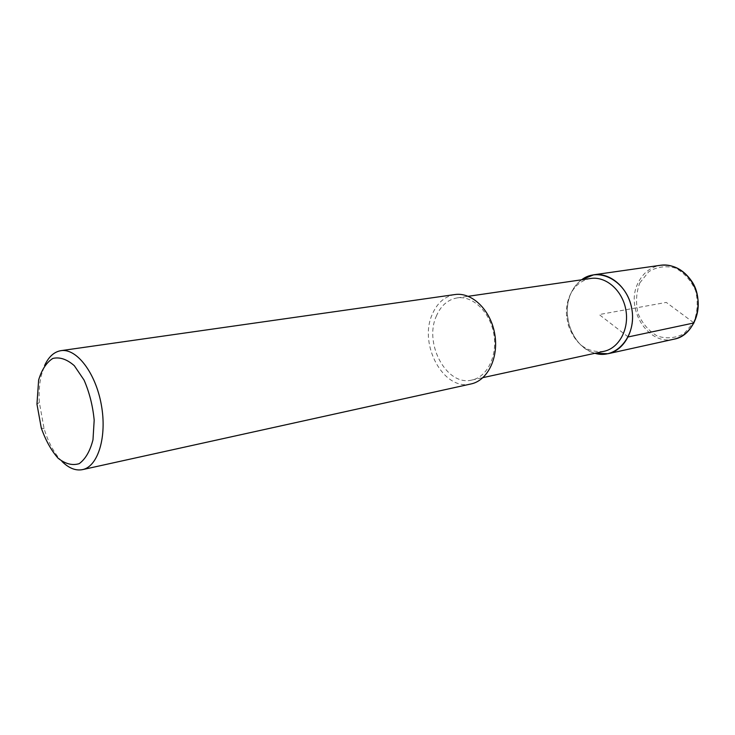 <?xml version="1.0" encoding="UTF-8"?>
<svg xmlns="http://www.w3.org/2000/svg" width="735" height="735" viewBox="0 0 735 735"><rect width="100%" height="100%" fill="white"/><g stroke="black" fill="none" stroke-linecap="round" stroke-linejoin="round"><path stroke-width="0.55" stroke-dasharray="3.67 2.76" d="M603.913 351.33C586.962 353.048 575.036 344.155 568.137 324.64L566.575 316.022C565.987 308.507 567.135 301.543 570.02 295.148C574.595 285.676 581.495 280.118 590.71 278.473M571.15 292.916C573.686 287.458 577.159 283.094 581.578 279.805C577.159 283.094 573.686 287.458 571.15 292.916C568.026 299.843 566.786 307.377 567.42 315.508L569.111 324.824C573.732 339.625 582.322 349.107 594.9 353.296C573.171 347.921 560.309 314.745 571.15 292.916M436.259 316.307C440.743 305.76 447.698 299.623 457.106 297.914C472.678 295.424 489.896 311.824 493.745 333.672C497.806 355.483 487.434 376.88 471.98 380.013C446.99 386.711 423.682 344.081 436.259 316.307M471.071 383.936C443.857 391.277 418.5 344.899 432.125 314.644C437.003 303.096 444.592 296.407 454.873 294.56M61.933 461.387C54.335 453.523 48.4 442.635 44.109 428.725L39.341 402.431C38.734 392.729 39.359 383.826 41.215 375.741L44.578 365.598M628.195 336.942L599.2 314.562L666.278 302.407L693.996 322.941M673.995 339.175C647.884 346.121 624.484 307.965 638.338 282.415C643.309 272.694 650.732 266.98 660.609 265.262M639.781 282.911L648.84 271.638C657.053 266.731 665.892 265.537 675.336 268.054C684.276 272.887 691.038 280.458 695.632 290.775C698.259 301.892 697.579 312.467 693.592 322.509L684 333.662C675.502 338.192 666.636 339 657.393 336.088C648.812 331.044 642.372 323.547 638.081 313.588C635.573 302.939 636.142 292.714 639.781 282.911M568.137 324.64L569.111 324.824M566.575 316.022L567.42 315.508M457.106 297.914L468.241 296.297M471.98 380.013L482.978 377.615M41.27 427.963L44.109 428.725M36.961 404.149L39.341 402.44"/><path stroke-width="1.1" d="M468.241 296.297L590.72 278.473C605.971 276.066 622.435 290.398 625.834 309.738C629.436 329.032 619.045 348.243 603.913 351.33L482.978 377.615M608.029 353.728C624.41 350.329 635.674 329.556 631.778 308.663C628.094 287.725 610.252 272.226 593.733 274.789L581.578 279.805C599.245 266.116 627.139 281.376 631.778 308.663C637.006 335.84 616.242 359.911 594.9 353.296L608.029 353.728L673.995 339.175C690.046 335.84 701.19 316.27 697.543 296.747C694.106 277.178 676.806 262.762 660.609 265.262C673.03 264.095 683.375 269.387 691.635 281.137C705.251 300.266 696.302 335.463 674.004 339.175M44.578 365.598C48.611 356.797 54.068 351.826 60.95 350.659L454.873 294.56C471.769 291.905 490.466 309.729 494.655 333.506C499.074 357.247 487.82 380.5 471.071 383.936L82.513 469.628C75.659 470.951 68.796 468.204 61.933 461.387M38.633 379.995C41.794 369.586 46.526 362.401 52.846 358.423C59.774 356.815 66.94 359.24 74.318 365.699L84.047 380.059C89.431 392.472 92.812 405.849 94.181 420.19L92.987 439.787C90.056 451.152 85.462 459.109 79.205 463.656C72.361 465.751 65.332 463.95 58.12 458.236C51.275 450.509 45.653 440.421 41.27 427.954L36.961 404.149L38.633 379.995M60.95 350.659C76.569 348.05 95.642 372.829 101.32 404.783C107.209 436.7 98.049 466.596 82.504 469.628M693.996 322.941L628.195 336.942M593.733 274.789L660.609 265.262"/></g></svg>
